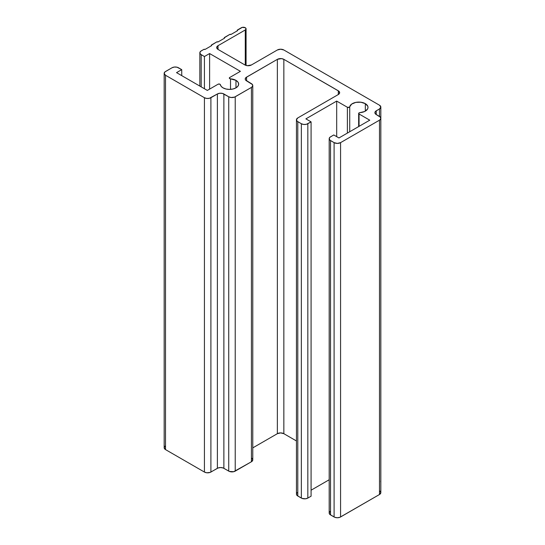 <?xml version="1.0" encoding="UTF-8"?>
<svg xmlns="http://www.w3.org/2000/svg" width="545" height="545" viewBox="0 0 545 545"><rect width="100%" height="100%" fill="white"/><g stroke="black" fill="none" stroke-linecap="round" stroke-linejoin="round"><path stroke-width="0.82" d="M218.034 84.237A1.376 0.797 180 0 1 219.982 84.237A1.376 0.797 180 0 1 220.378 84.713L219.533 84.066L218.034 84.237L207.338 90.416L176.539 72.635L181.73 69.637L181.73 75.632L181.73 69.637L176.996 67.192L174.352 67.042L172.002 67.771A4.585 2.65 180 0 1 178.488 67.771L181.73 69.637L176.539 72.635L207.338 90.416L218.034 84.237M223 87.854A9.17 5.293 180 0 1 220.378 84.713L221.229 86.41L223 87.854A9.17 5.293 180 0 0 232.994 89.005A9.17 5.293 180 0 0 238.655 84.114L237.961 86.137L235.971 87.854L235.971 80.367A9.17 5.293 180 0 1 238.655 84.114L237.961 82.084L235.971 80.367L235.971 87.854L232.994 89.005L229.486 89.407L225.977 89.005L223 87.854M241.381 27.713A2.752 1.587 180 0 1 245.27 27.713A2.752 1.587 180 0 1 246.074 28.837A2.752 1.587 180 0 1 245.27 29.961L245.27 65.134L245.27 29.961L246.074 28.837L245.27 27.713L242.273 27.373L237.218 30.336A0.92 0.531 180 0 1 237.491 29.961L241.381 27.713M365.32 103.645A9.17 5.293 180 0 1 368.004 107.385A9.17 5.293 180 0 1 359.877 112.652L358.733 113.176L359.06 114A1.376 0.797 180 0 1 358.658 113.435A1.376 0.797 180 0 1 359.877 112.652L364.557 111.527L367.494 109.136L367.991 107.685L367.773 106.207L365.32 103.645L365.32 111.132L365.32 103.645A9.17 5.293 180 0 0 355.81 102.392A9.17 5.293 180 0 0 349.727 106.793A1.376 0.797 180 0 1 348.814 107.447A1.376 0.797 180 0 1 347.39 107.263L347.39 133.089L347.39 107.263L349.434 107.195L351.675 104.081L355.81 102.392L360.879 102.228L365.32 103.645M172.002 67.771L164.951 71.913L164.174 73.384A4.585 2.65 180 0 1 165.517 71.511L172.002 67.771M164.951 446.253L164.174 447.724A4.585 2.65 0 0 0 165.517 449.598L165.517 75.258A4.585 2.65 180 0 1 164.174 73.384L165.517 75.258L204.423 97.719L204.423 472.052L165.517 449.598L165.517 75.258L204.423 97.719L204.423 472.052A4.585 2.65 0 0 0 210.901 472.052L210.901 97.719A4.585 2.65 180 0 1 204.423 97.719L206.766 98.441L209.416 98.291L217.387 93.972L217.387 468.312L210.901 472.052L210.901 97.719L217.387 93.972A4.585 2.65 180 0 1 223.872 93.972L223.872 468.312A4.585 2.65 0 0 0 217.387 468.312L217.387 93.972L219.737 93.249L222.387 93.399L228.737 96.778L228.737 471.118L223.872 468.312L223.872 93.972L228.737 96.778L228.737 471.118A4.585 2.65 0 0 0 235.222 471.118L235.222 96.778A4.585 2.65 180 0 1 228.737 96.778L231.08 97.507L234.527 97.112L251.429 87.418L251.429 461.758L235.222 471.118L235.222 96.778L251.429 87.418L251.429 461.758A4.585 2.65 0 0 0 252.771 459.891L252.001 458.42M251.429 83.678A4.585 2.65 180 0 1 252.771 85.551A4.585 2.65 180 0 1 251.429 87.418L252.682 86.069L252.424 84.536L246.565 80.871A4.585 2.65 180 0 1 245.223 78.998A4.585 2.65 180 0 1 246.565 77.124L246.565 80.871L246.565 77.124L277.364 59.344L277.364 433.684L252.771 447.881L277.364 433.684L277.364 59.344A4.585 2.65 180 0 1 283.85 59.344L283.85 433.684A4.585 2.65 0 0 0 277.364 433.684L280.607 432.907L283.85 433.684L283.85 59.344L338.309 90.79L338.309 94.537L338.309 90.79A4.585 2.65 180 0 1 339.651 92.664A4.585 2.65 180 0 1 338.309 94.537L297.788 117.931L296.446 119.805A4.585 2.65 180 0 1 297.788 117.931L338.309 94.537L339.562 93.181L338.881 91.192L283.85 59.344L281.499 58.622L277.364 59.344L245.993 77.526L245.223 78.998L245.57 80.013L251.429 83.678M296.446 440.959L283.85 433.684C281.683 432.675 279.524 432.675 277.364 433.684L252.771 447.881M296.446 119.805L296.446 494.138A4.585 2.65 0 0 0 297.788 496.011L297.788 121.671A4.585 2.65 180 0 1 296.446 119.805L297.216 121.269L301.351 123.729L301.351 498.069L297.788 496.011L297.788 121.671L301.351 123.729L301.351 498.069A4.585 2.65 0 0 0 307.836 498.069L307.836 123.729A4.585 2.65 180 0 1 301.351 123.729L303.701 124.458L306.351 124.308L311.079 121.862L311.079 496.202L307.836 498.069L307.836 123.729L311.079 121.862L305.888 118.864L336.687 101.084L336.687 136.645L336.687 101.084L347.39 107.263L336.687 101.084L305.888 118.864L311.079 121.862L311.079 496.202L307.836 498.069L311.079 496.202M329.187 479.757L311.079 490.207M349.727 131.74L349.727 106.793L349.727 131.74M359.06 126.351L359.06 114L369.755 120.173L338.956 137.953L333.772 134.962L329.957 137.238L329.187 138.703A4.585 2.65 180 0 1 330.529 136.836L333.772 134.962L338.956 137.953L369.755 120.173L359.06 114L359.06 126.351M329.957 511.571L329.187 513.043A4.585 2.65 0 0 0 330.529 514.916L330.529 140.576A4.585 2.65 180 0 1 329.187 138.703L329.957 140.174L334.099 142.633L334.099 516.973L330.529 514.916L330.529 140.576L334.099 142.633L334.099 516.973A4.585 2.65 0 0 0 340.577 516.973L340.577 142.633A4.585 2.65 180 0 1 334.099 142.633L337.335 143.41L340.577 142.633L379.483 120.173L379.483 494.513L340.577 516.973L340.577 142.633L379.483 120.173L379.483 494.513A4.585 2.65 0 0 0 380.826 492.646L380.049 491.174M379.483 116.432A4.585 2.65 180 0 1 380.826 118.306A4.585 2.65 180 0 1 379.483 120.173L380.737 118.824L380.478 117.291L376.241 114.559A4.585 2.65 180 0 1 374.899 112.686A4.585 2.65 180 0 1 376.241 110.819L376.241 114.559L376.241 110.819L379.483 108.945L379.483 116.432L375.669 114.157L374.899 112.686L375.669 111.221L379.483 108.945L379.483 116.432M379.483 105.205A4.585 2.65 180 0 1 380.826 107.072A4.585 2.65 180 0 1 379.483 108.945L380.826 107.072L379.483 105.205L283.85 49.99L280.607 49.213L277.364 49.99A4.585 2.65 180 0 1 283.85 49.99L379.483 105.205M277.364 49.99L251.429 64.964A4.585 2.65 180 0 1 244.943 64.964L218.034 49.425A4.585 2.65 180 0 1 216.692 47.558A4.585 2.65 180 0 1 218.034 45.685L218.034 49.425L218.034 45.685L245.27 29.961L218.034 45.685L216.692 47.558L218.034 49.425L244.943 64.964L247.294 65.686L251.429 64.964L277.364 49.99M237.491 30.711A0.92 0.531 180 0 1 237.218 30.336L237.491 30.711L231.005 34.451L229.711 34.451A0.92 0.531 180 0 1 231.005 34.451L237.491 30.711M229.711 34.451L224.254 37.823A0.92 0.531 180 0 1 224.52 37.448L229.711 34.451M224.52 38.198A0.92 0.531 180 0 1 224.254 37.823L224.52 38.198L218.034 41.938L216.74 41.938A0.92 0.531 180 0 1 218.034 41.938L224.52 38.198M216.74 41.938L211.283 45.31A0.92 0.531 180 0 1 211.555 44.935L216.74 41.938M211.555 45.685A0.92 0.531 180 0 1 211.283 45.31L211.555 45.685L205.07 49.425L203.776 49.425A0.92 0.531 180 0 1 205.07 49.425L211.555 45.685M203.776 49.425L200.608 51.325L199.838 52.797A4.585 2.65 180 0 1 201.18 50.923L203.776 49.425M201.18 54.67A4.585 2.65 180 0 1 199.838 52.797L200.608 54.268L204.423 56.537L204.423 88.733L204.423 56.537L209.607 53.546L209.607 89.108L209.607 53.546L240.406 71.327L229.711 77.499L229.384 78.323L230.521 78.855A1.376 0.797 180 0 1 229.302 78.064A1.376 0.797 180 0 1 229.711 77.499L240.406 71.327L209.607 53.546L204.423 56.537L201.18 54.67L201.18 86.859L201.18 54.67M230.521 89.373L230.521 78.855A9.17 5.293 180 0 1 235.971 80.367L230.521 78.855L230.521 89.373M164.174 73.384L164.174 447.724L165.517 449.598L204.423 472.052L206.766 472.781L210.213 472.386L218.082 467.985L220.63 467.535L223.178 467.985L229.431 471.445L233.73 471.691L251.429 461.758L252.771 459.891L252.771 85.551M297.216 492.673L296.534 493.627M296.446 494.138L297.216 495.609L302.046 498.403L305.486 498.798L307.836 498.069C305.677 499.084 303.51 499.084 301.351 498.069L297.788 496.011C296.037 494.765 296.037 493.518 297.788 492.271M329.187 138.703L329.187 513.043L329.957 514.514L334.787 517.307L337.335 517.75L339.882 517.307L379.483 494.513L380.826 492.646L380.826 118.306M380.737 481.93L380.737 480.894M165.517 445.851C163.773 447.098 163.773 448.344 165.517 449.598L204.423 472.052C206.582 473.067 208.742 473.067 210.901 472.052L217.387 468.312C219.546 467.303 221.713 467.303 223.872 468.312L228.737 471.118C230.896 472.127 233.056 472.127 235.222 471.118L251.429 461.758C253.18 460.511 253.18 459.265 251.429 458.018M379.483 490.772C381.228 492.019 381.228 493.266 379.483 494.513L340.577 516.973C338.418 517.982 336.258 517.982 334.099 516.973L330.529 514.916C328.778 513.669 328.778 512.423 330.529 511.176M358.658 113.442L358.658 126.583M380.826 107.072L380.826 481.412M246.074 65.441L246.074 28.837M199.838 52.797L199.838 86.083"/></g></svg>

